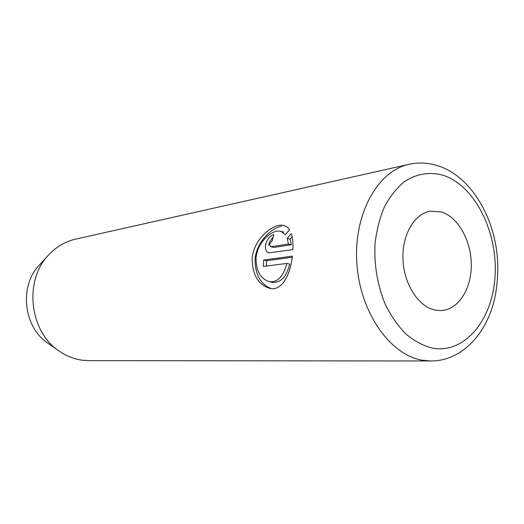 <?xml version="1.0" encoding="UTF-8"?>
<svg xmlns="http://www.w3.org/2000/svg" width="524" height="524" viewBox="0 0 524 524"><rect width="100%" height="100%" fill="white"/><g stroke="black" fill="none" stroke-linecap="round" stroke-linejoin="round"><path stroke-width="0.79" d="M269.611 243.948L272.27 240.582L273.849 234.562C269.932 235.734 267.194 239.068 265.629 244.577C264.974 249.11 266.035 251.874 268.792 252.876L292.89 249.614C293.178 243.208 292.654 237.85 291.318 233.547L287.244 238.427L288.39 244.027L271.046 246.706L270.581 246.693L269.611 243.948M256.033 258.044C257.12 242.376 272.297 228.818 280.798 231.339L285.357 234.569L289.589 229.748L287.139 226.997L284.021 225.477C273.705 222.425 253.537 239.016 252.175 258.594C252.365 274.799 258.214 284.715 269.716 288.351C281.886 291.37 290.348 275.041 292.359 256.125L263.644 260.081L263.448 266.441L286.792 263.428C283.471 276.403 277.641 282.488 269.29 281.676C260.448 278.788 256.026 270.908 256.033 258.044M271.177 288.58C260.454 284.211 255.083 274.438 255.064 259.256C256.256 242.874 270.666 228.163 281.519 226.191M441.346 211.958L430.348 211.172C414.32 213.641 401.823 235.007 402.969 259.609C403.965 284.204 418.44 306.599 434.841 310.044L441.326 310.588C458.362 309.677 471.469 288.921 471.312 264.849C471.312 240.791 458.199 217.113 441.346 211.958M408.969 164.32C419.056 162.126 429.071 162.741 439.001 166.154C471.384 176.974 495.573 218.469 497.643 261.751C498.127 272.329 497.42 283.13 495.54 294.154C488.591 332.458 462.142 361.311 430.682 360.971L422.311 360.224C390.085 355.049 359.929 312.35 356.844 263.186C353.477 214.028 377.791 170.772 408.969 164.32L75.292 239.232C65.1 241.571 56.212 246.811 48.621 254.952C23.691 280.327 29.37 331.803 59.238 351.126C66.338 356.032 73.936 359.051 82.032 360.191L88.694 360.65L430.682 360.971M48.621 254.952L39.221 265.236C18.936 285.947 23.508 327.356 47.822 343.141L59.238 351.126M269.29 281.676L272.211 282.305C280.569 283.117 286.418 277.058 289.746 264.116L286.792 263.428M266.362 266.061L266.552 260.749L263.644 260.081M266.552 260.749L292.222 257.258M268.524 245.284L270.155 240.948L272.925 237.392M270.581 246.693L273.954 247.413L291.331 244.754L288.39 244.027M291.331 244.754L290.172 239.167L287.244 238.427M290.172 239.167L292.143 236.776M432.32 348.113C465.017 354.217 492.855 319.411 495.082 275.722C497.721 232.106 475.137 186.177 443.763 175.461C430.42 171.538 416.75 173.529 404.541 181.559C396.76 187.978 390.079 196.356 384.492 206.711C379.723 218.004 376.566 230.403 375.014 243.902C374.018 265.052 377.411 285.135 385.179 304.143C390.969 315.854 397.873 325.81 405.877 334.024C414.32 341.006 423.137 345.702 432.32 348.113M273.954 247.413L271.046 246.706M283.707 232.08L280.805 231.333"/></g></svg>

